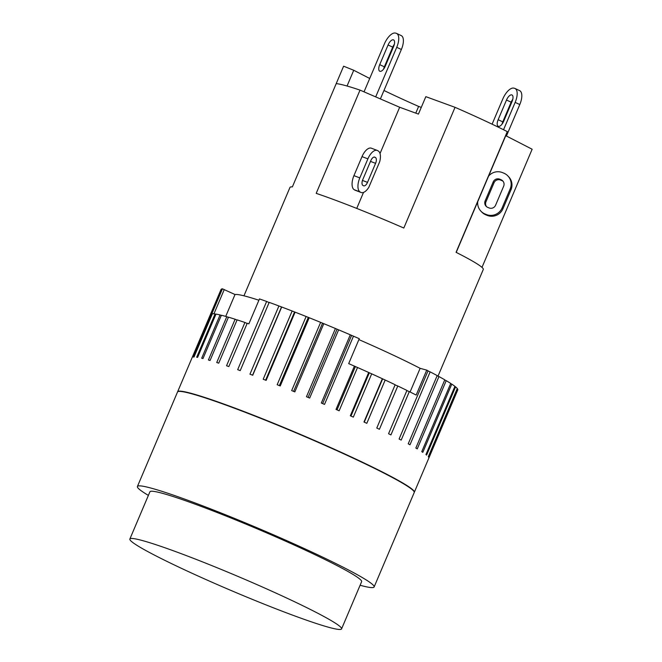 <?xml version="1.0" encoding="UTF-8"?>
<svg xmlns="http://www.w3.org/2000/svg" width="662" height="662" viewBox="0 0 662 662"><rect width="100%" height="100%" fill="white"/><g stroke="black" fill="none" stroke-linecap="round" stroke-linejoin="round"><path stroke-width="0.99" d="M481.994 267.382L532.14 149.231L505.76 135.685L507.291 131.614A105.001 7.141 -157 0 0 455.042 107.327L425.832 96.66L418.425 114.104L399.666 107.261L360.02 90.106A105.001 7.141 -157 0 0 336.205 83.635L343.611 66.192L353.74 70.271L369.71 78.472M243.955 295.815L289.989 187.387A105.001 7.141 23 0 1 292.372 186.891L336.205 83.635M380.021 153.543L399.666 107.261M379.723 161.636L368.85 187.247A12.139 5.768 -69.1 0 1 361.113 192.501A12.139 5.768 -69.1 0 1 360.707 192.311L360.111 191.963A12.139 5.768 -69.1 0 1 359.814 177.888L367.89 158.863A12.139 5.768 -69.1 0 1 377.249 150.44A12.139 5.768 -69.1 0 1 377.654 150.638L378.25 150.977A12.139 5.768 -69.1 0 1 379.723 161.636M356.735 208.414L363.521 192.41M360.02 90.106L316.196 193.362A105.001 7.141 23 0 1 403.812 228.034L455.042 107.327M438.004 376.148L483.293 269.442A105.001 7.141 23 0 0 456.06 252.321L507.291 131.614M456.217 252.404L488.589 176.117A12.139 11.974 136.7 0 1 502.524 172.625L503.832 173.163A12.139 11.974 136.7 0 1 510.195 188.885L502.119 207.909A12.139 11.974 136.7 0 1 486.289 214.496L484.981 213.958A12.139 11.974 136.7 0 1 477.716 201.728M488.614 176.092L505.76 135.685M503.666 186.196L495.59 205.22A4.998 4.932 136.7 0 1 489.077 207.934L487.77 207.396A4.998 4.932 136.7 0 1 485.147 200.917L493.223 181.893A4.998 4.932 136.7 0 1 499.744 179.187L501.051 179.725A4.998 4.932 136.7 0 1 503.666 186.196M480.877 211.128L481.696 211.989A12.139 11.974 -43.3 0 0 485.8 214.819L487.108 215.357A12.139 11.974 -43.3 0 0 502.938 208.778L511.014 189.754A12.139 11.974 -43.3 0 0 508.764 176.862L507.944 175.993M503.12 181.347A4.998 4.932 -43.3 0 0 501.862 180.594L500.563 180.056A4.998 4.932 -43.3 0 0 494.042 182.762L485.966 201.786A4.998 4.932 -43.3 0 0 486.512 206.635M377.249 150.44L371.382 148.197A12.139 5.768 110.9 0 0 362.015 156.621L353.938 175.645A12.139 5.768 110.9 0 0 354.236 189.721L354.832 190.068A12.139 5.768 110.9 0 0 355.237 190.259L361.113 192.501M370.852 160.585A4.998 2.375 -69.1 0 1 374.709 157.117A4.998 2.375 -69.1 0 1 374.874 157.192L375.462 157.539A4.998 2.375 -69.1 0 1 375.586 163.34L367.509 182.364A4.998 2.375 -69.1 0 1 363.653 185.823A4.998 2.375 -69.1 0 1 363.488 185.749L362.9 185.401A4.998 2.375 -69.1 0 1 362.776 179.609L370.852 160.585M383.977 90.479A95.005 6.463 -157 0 0 418.624 106.425L421.272 107.393M353.74 70.271L347.045 86.019M418.624 106.425L415.777 113.144M364.034 91.844L384.357 43.965A13.571 6.024 114.9 0 1 395.528 33.1L396.141 33.266A13.571 6.024 114.9 0 1 396.571 33.423A13.571 6.024 114.9 0 1 396.728 47.325L401.371 49.484A13.571 6.024 -65.1 0 0 401.222 35.583L396.571 33.423M375.693 96.884L396.728 47.325M380.393 98.919L401.371 49.484M394.37 44.246A6.43 2.855 -65.1 0 0 392.715 47.134L384.357 66.812A6.43 2.855 -65.1 0 0 383.629 69.055M492.098 124.183L502.781 99.019A13.571 6.024 114.9 0 1 513.952 88.154L514.564 88.327A13.571 6.024 114.9 0 1 514.995 88.476A13.571 6.024 114.9 0 1 515.152 102.387L519.794 104.546A13.571 6.024 -65.1 0 0 519.645 90.636L514.995 88.476M503.542 129.744L515.152 102.387M498.138 119.714L506.496 100.028A6.43 2.855 114.9 0 1 511.983 94.956A6.43 2.855 114.9 0 1 512.057 101.543L503.774 121.055A6.43 2.855 114.9 0 1 498.213 126.293A6.43 2.855 114.9 0 1 498.138 119.714L502.781 121.866A6.43 2.855 -65.1 0 0 502.053 124.117M506.43 136.033L519.794 104.546M512.793 99.3A6.43 2.855 -65.1 0 0 511.138 102.188L502.781 121.866M379.715 64.653L388.073 44.975A6.43 2.855 114.9 0 1 393.559 39.902A6.43 2.855 114.9 0 1 393.633 46.489L385.35 66.001A6.43 2.855 114.9 0 1 379.789 71.239A6.43 2.855 114.9 0 1 379.715 64.653L384.357 66.812M414.255 492.371A128.577 8.747 -157 0 0 414.329 492.247A128.577 8.747 -157 0 0 299.389 433.958A128.577 8.747 -157 0 0 177.623 391.772A128.577 8.747 -157 0 0 177.582 391.904M215.903 314.276L215.059 313.937A128.577 8.747 -157 0 0 212.386 313.722L194.007 357.017A128.577 8.747 -157 0 0 193.47 357.041L222.432 288.822A128.577 8.747 -157 0 0 221.199 289.236L192.237 357.455A128.577 8.747 -157 0 0 192.104 357.654L221.108 289.451M222.432 288.822L235.01 294.532A114.286 7.77 23 0 1 258.9 300.242M278.917 305.968L281.689 307.011L252.727 375.238A128.577 8.747 -157 0 0 249.955 374.187L278.917 305.968A128.577 8.747 -157 0 0 269.186 302.377L240.232 370.604A128.577 8.747 -157 0 0 237.675 369.677L266.637 301.458A128.577 8.747 -157 0 0 259.463 298.918L248.879 323.842A128.577 8.747 -157 0 0 247.216 323.263L228.837 366.558A128.577 8.747 -157 0 0 226.545 365.772L244.923 322.477A128.577 8.747 -157 0 0 237.104 319.87L218.725 363.165A128.577 8.747 -157 0 0 216.739 362.528L235.118 319.233A128.577 8.747 -157 0 0 228.448 317.181L210.069 360.484A128.577 8.747 -157 0 0 208.406 359.996L226.785 316.701A128.577 8.747 -157 0 0 221.373 315.244L202.994 358.539A128.577 8.747 -157 0 0 201.687 358.225L220.065 314.93A128.577 8.747 -157 0 0 215.986 314.086L197.607 357.381A128.577 8.747 -157 0 0 196.68 357.232L215.059 313.937M266.637 301.458L269.103 302.575M292.149 311.008L295.103 312.158L266.141 380.385A128.577 8.747 -157 0 0 263.186 379.235L292.149 311.008A128.577 8.747 -157 0 0 281.689 307.011M306.125 316.502L309.212 317.735L280.249 385.963A128.577 8.747 -157 0 0 277.171 384.73L306.125 316.502A128.577 8.747 -157 0 0 295.103 312.158M320.631 322.369L323.801 323.668L294.838 391.887A128.577 8.747 -157 0 0 291.669 390.588L320.631 322.369A128.577 8.747 -157 0 0 309.212 317.735M335.427 328.501L338.63 329.841L309.675 398.069A128.577 8.747 -157 0 0 306.473 396.72L335.427 328.501A128.577 8.747 -157 0 0 323.801 323.668M350.289 334.807L353.475 336.18L324.521 404.399A128.577 8.747 -157 0 0 321.335 403.034L350.289 334.807A128.577 8.747 -157 0 0 338.63 329.841M358.878 339.598A114.286 7.77 23 0 1 420.13 368.329L426.742 370.124L416.166 395.057A128.577 8.747 -157 0 0 409.315 391.606L390.936 434.909A128.577 8.747 -157 0 0 388.561 433.726L406.931 390.431A128.577 8.747 -157 0 0 397.796 385.996L379.417 429.29A128.577 8.747 -157 0 0 376.786 428.033L395.164 384.738A128.577 8.747 -157 0 0 385.185 380.038L366.814 423.332A128.577 8.747 -157 0 0 363.976 422.017L382.346 378.722A128.577 8.747 -157 0 0 371.696 373.84L353.318 417.134A128.577 8.747 -157 0 0 350.314 415.777L368.693 372.483A128.577 8.747 -157 0 0 357.521 367.501L354.402 366.119A128.577 8.747 -157 0 0 348.684 363.62L359.267 338.687A128.577 8.747 -157 0 0 353.475 336.18M427.975 370.977L430.143 371.87L401.189 440.098A128.577 8.747 -157 0 0 399.095 439.022L428.057 370.794A128.577 8.747 -157 0 0 426.742 370.124M437.119 375.776L438.964 376.554L410.001 444.781A128.577 8.747 -157 0 0 408.231 443.821L437.193 375.594A128.577 8.747 -157 0 0 430.143 371.87M444.715 380.005L446.213 380.658L417.25 448.877A128.577 8.747 -157 0 0 415.835 448.05L444.79 379.831A128.577 8.747 -157 0 0 438.964 376.554M450.648 383.612L451.782 384.109L422.819 452.336A128.577 8.747 -157 0 0 421.768 451.649L450.731 383.43A128.577 8.747 -157 0 0 446.213 380.658M454.827 386.525L455.572 386.865L426.609 455.092A128.577 8.747 -157 0 0 425.947 454.562L454.91 386.335A128.577 8.747 -157 0 0 451.782 384.109M457.177 388.71L428.571 457.103A128.577 8.747 -157 0 0 428.306 456.73L457.268 388.511A128.577 8.747 -157 0 0 455.572 386.865M428.811 458.137L457.765 389.91A128.577 8.747 -157 0 0 457.533 388.875M281.449 307.143L252.578 375.172M294.491 312.133L265.611 380.178M308.244 317.553L279.364 385.607M322.493 323.329L293.605 391.383M336.999 329.353L308.111 397.415M351.547 335.543L322.659 403.605M357.521 367.501L339.143 410.796A128.577 8.747 -157 0 0 336.023 409.414L354.402 366.119M355.328 366.731L337.024 409.852M409.315 391.606L406.857 390.621M237.029 320.06L235.118 319.233M247.133 323.453L244.923 322.477M213.958 313.805L224.261 289.534M221.29 315.435L220.065 314.93M228.365 317.371L226.785 316.701M235.01 294.532L225.725 316.403M371.696 373.84L368.693 372.483M369.264 372.954L350.959 416.075M385.185 380.038L382.346 378.722M382.57 379.045L364.265 422.157M397.796 385.996L395.082 384.928M420.13 368.329L410.084 391.995M148.379 495.399A128.577 8.747 23 0 1 137.415 486.496A128.577 8.747 23 0 1 151.275 488.159A128.577 8.747 23 0 1 286.116 540.366A128.577 8.747 23 0 1 374.121 586.971A128.577 8.747 23 0 1 360.103 585.266M129.86 539.034L149.91 491.8A115.006 7.82 23 0 1 305.571 550.263A115.006 7.82 23 0 1 361.626 581.666L341.575 628.9A115.006 7.82 23 0 1 232.66 591.166A115.006 7.82 23 0 1 129.86 539.034A115.006 7.82 23 0 1 285.529 597.496A115.006 7.82 23 0 1 341.575 628.9M137.415 486.496L177.507 392.028A128.577 8.747 23 0 1 191.376 393.691A128.577 8.747 23 0 1 326.217 445.907A128.577 8.747 23 0 1 414.222 492.511L374.121 586.971M485.8 214.819L484.981 213.958M487.108 215.357L486.289 214.496M502.938 208.778L502.119 207.909M511.014 189.754L510.195 188.885M501.862 180.594L501.051 179.725M500.563 180.056L499.744 179.187M494.042 182.762L493.223 181.893M485.966 201.786L485.147 200.917M354.832 190.068L360.707 192.311M354.236 189.721L360.111 191.963M353.938 175.645L359.814 177.888M362.015 156.621L367.89 158.863M375.462 157.539L374.171 157.043M375.586 163.34L370.505 161.396M367.509 182.364L362.462 180.436M392.715 47.134L388.073 44.975M511.138 102.188L506.496 100.028M414.329 492.247L457.765 389.91M177.623 391.772L221.058 289.435"/></g></svg>
